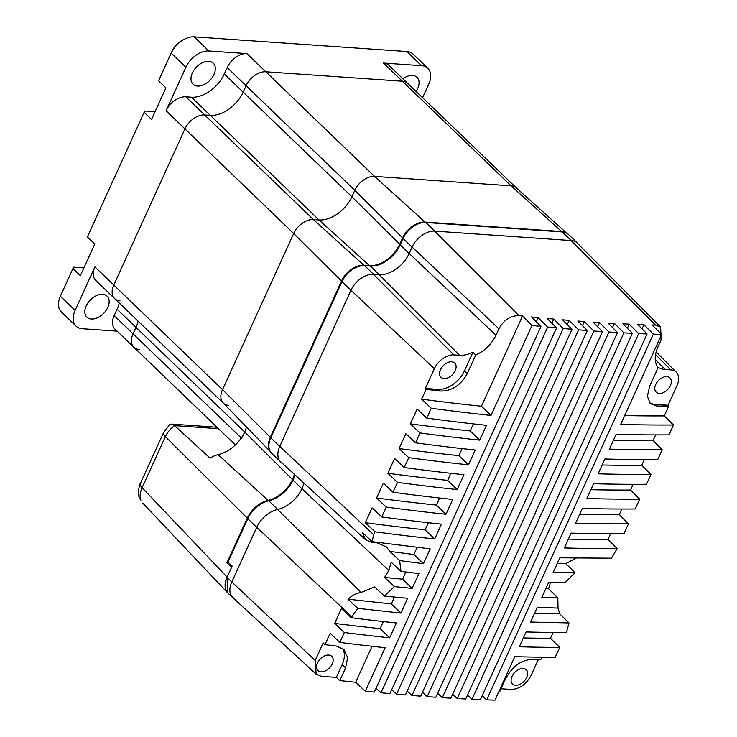 <?xml version="1.0" encoding="UTF-8"?>
<svg xmlns="http://www.w3.org/2000/svg" width="737" height="737" viewBox="0 0 737 737"><rect width="100%" height="100%" fill="white"/><g stroke="black" fill="none" stroke-linecap="round" stroke-linejoin="round"><path stroke-width="1.11" d="M234.136 598.84L230.644 594.556C229.318 590.954 229.695 586.772 231.786 582.027L256.716 527.333A22.994 14.906 -46.1 0 1 277.711 509.424A26.532 17.2 133.9 0 0 301.93 488.76A26.55 17.218 133.9 0 0 303.884 483.048M232.772 597.762L227.973 593.147L225.854 589.941C224.518 586.339 224.896 582.156 226.996 577.412L232.155 566.09L228 562.082L247.761 518.719A22.994 14.906 -46.1 0 1 268.756 500.81A26.532 17.2 133.9 0 0 292.976 480.146A26.55 17.218 133.9 0 0 294.855 474.757M282.078 463.011A20.083 13.017 -46.1 0 1 280.723 461.952L271.769 453.338A20.083 13.017 -46.1 0 1 270.801 437.833L341.968 281.672A20.083 13.017 -46.1 0 1 364.612 265.679L370.232 266.066A26.55 17.218 133.9 0 0 400.182 244.914L403.102 238.493A20.083 13.017 -46.1 0 1 425.756 222.5L562.322 231.934A20.083 13.017 -46.1 0 1 568.485 234.486L577.439 243.099A20.083 13.017 -46.1 0 1 578.554 244.417M280.723 461.952A20.083 13.017 -46.1 0 1 279.756 446.456L350.923 290.295A20.083 13.017 -46.1 0 1 373.567 274.293L379.187 274.68A26.55 17.218 133.9 0 0 409.136 253.528L412.057 247.107A20.083 13.017 -46.1 0 1 434.71 231.114L571.276 240.548A20.083 13.017 -46.1 0 1 577.439 243.099M659.228 393.447A9.913 6.421 133.9 0 0 669.233 387.607A9.913 6.421 133.9 0 0 669.924 377.906A9.913 6.421 133.9 0 0 666.884 376.653A9.913 6.421 133.9 0 0 656.879 382.494A9.913 6.421 133.9 0 0 656.188 392.195A9.913 6.421 133.9 0 0 659.228 393.447M444.006 378.588A9.913 6.421 133.9 0 0 454.01 372.747A9.913 6.421 133.9 0 0 454.701 363.046A9.913 6.421 133.9 0 0 451.661 361.784A9.913 6.421 133.9 0 0 441.656 367.625A9.913 6.421 133.9 0 0 440.956 377.326A9.913 6.421 133.9 0 0 444.006 378.588M522.561 316.026L481.445 406.244A1587.572 576.693 -155.5 0 1 421.628 399.15L426.133 389.265A1587.572 576.693 24.5 0 0 439.915 391.052C451.615 391.283 460.745 385.442 467.304 373.521L475.743 355.013C484.9 350.784 491.643 344.188 495.983 335.215L498.912 328.794C503.767 320.015 510.446 315.639 518.959 315.648L522.561 316.026L531.985 325.468L540.967 326.408L531.534 316.956L538.231 317.61L547.674 327.071L556.573 327.928L547.112 318.458L553.754 319.057L563.215 328.527L572.023 329.301L562.552 319.812L569.13 320.355L578.6 329.835L587.325 330.517L577.854 321.037L584.367 321.516L593.847 331.005L602.488 331.595L435.853 697.248L427.211 696.649L422.467 692.273M328.711 655.046A9.913 6.421 -46.1 0 1 331.751 656.308A9.913 6.421 -46.1 0 1 331.06 666.008A9.913 6.421 -46.1 0 1 321.056 671.849A9.913 6.421 -46.1 0 1 318.015 670.587A9.913 6.421 -46.1 0 1 318.706 660.886A9.913 6.421 -46.1 0 1 328.711 655.046M523.196 668.477A9.913 6.421 -46.1 0 1 526.236 669.74A9.913 6.421 -46.1 0 1 525.545 679.44A9.913 6.421 -46.1 0 1 515.532 685.281A9.913 6.421 -46.1 0 1 512.491 684.019A9.913 6.421 -46.1 0 1 513.182 674.318A9.913 6.421 -46.1 0 1 523.196 668.477M553.137 632.493L550.493 638.297L559.733 647.399L555.237 657.284A1530.021 555.781 -155.5 0 1 514.804 656.649L494.978 700.15L486.678 699.874L482.201 695.737M602.488 331.595L593.009 322.106L599.467 322.53L608.946 332.009L617.495 332.525L608.025 323.046L614.418 323.396L623.889 332.875L632.364 333.308L622.903 323.829L629.232 324.133L638.693 333.594L647.077 333.944L480.423 699.634L472.039 699.275L467.498 695.074M632.364 333.308L465.72 698.98L457.244 698.538L452.638 694.282M617.495 332.525L450.86 698.179L442.301 697.663L437.631 693.342M587.325 330.517L420.689 696.17L411.965 695.498L407.156 691.057M572.023 329.301L405.378 694.954L396.57 694.199L391.697 689.703M556.573 327.928L389.919 693.6L381.02 692.771L376.082 688.211M540.967 326.408L374.304 692.107L365.322 691.195L355.658 682.269L339.831 680.583L345.598 667.934L347.643 657.542L343.995 649.472L336.348 646.045A1587.572 576.693 -155.5 0 1 324.999 644.645L323.184 642.94L315.196 660.463L231.823 581.963M231.869 596.749L316.173 674.217L321.47 676.345L336.367 677.377L339.831 680.583M538.305 659.541L531.091 675.378C526.172 684.424 519.53 689.113 511.165 689.454L501.049 688.754M541.879 657.201L540.801 659.551A1587.572 576.693 -155.5 0 1 530.833 659.477C520.442 660.481 512.003 666.985 505.499 678.98L499.741 691.628L498.875 691.601M550.53 582.552L548.558 588.752L557.854 597.891L558.02 608.089L559.77 613.829L568.992 622.922L566.495 632.576A1530.021 555.781 -155.5 0 1 526.061 631.941L519.309 646.764A1530.021 555.781 24.5 0 0 559.733 647.399M576.168 558.139L565.786 563.565L574.971 572.713L565.03 582.727L548.586 582.525L541.824 597.348L557.854 597.891M610.586 533.735L607.979 539.456L617.191 548.521L611.461 558.195L559.844 557.808L553.091 572.64L574.971 572.713M647.077 333.944L637.634 324.483L643.898 324.713L653.341 334.165L661.651 334.423L652.217 324.989L655.525 325.081L660.656 327.108L661.061 339.997L658.132 346.418C654.263 355.418 654.263 362.484 658.123 367.606L649.684 386.124L647.362 396.276L650.255 403.59L656.87 406.041A1587.572 576.693 24.5 0 0 668.791 406.023L664.286 415.908L673.498 424.973L668.993 434.858A1530.021 555.781 -155.5 0 1 616.15 434.268L609.388 449.091A1530.021 555.781 24.5 0 0 662.241 449.681L657.736 459.566A1530.021 555.781 -155.5 0 1 604.884 458.976L598.131 473.799A1530.021 555.781 24.5 0 0 650.974 474.388L646.469 484.273A1530.021 555.781 -155.5 0 1 593.626 483.684L586.873 498.507A1530.021 555.781 24.5 0 0 639.716 499.106L635.211 508.981A1530.021 555.781 -155.5 0 1 582.368 508.392L575.606 523.215A1530.021 555.781 24.5 0 0 628.458 523.814L623.953 533.699A1530.021 555.781 -155.5 0 1 571.101 533.1L564.349 547.932A1530.021 555.781 24.5 0 0 617.191 548.521M662.241 449.681L653.028 440.615L655.635 434.894M650.974 474.388L641.761 465.333L644.368 459.602M639.716 499.106L630.504 490.041L633.111 484.32M628.458 523.814L619.246 514.748L621.853 509.027M657.57 366.879A29.277 18.987 133.9 0 0 665.235 369.504L670.854 369.891A17.356 11.248 -46.1 0 1 676.299 372.213A17.356 11.248 -46.1 0 1 677.017 385.497L668.008 405.258L668.791 406.023M428.363 522.726L425.148 529.792A1587.572 576.693 -155.5 0 1 365.331 522.699L374.986 531.792L373.641 534.749L279.784 446.392M365.331 522.699L372.084 507.867L381.748 516.959L386.252 507.074A1530.021 555.781 24.5 0 0 445.949 514.26L452.711 499.437A1530.021 555.781 -155.5 0 1 393.005 492.252L383.351 483.159L376.589 497.982L386.252 507.074M450.887 473.301L447.663 480.367A1587.572 576.693 -155.5 0 1 387.855 473.274L397.51 482.367L393.005 492.252M387.855 473.274L394.608 458.451L404.263 467.544L408.768 457.659A1530.021 555.781 24.5 0 0 468.474 464.844L475.227 450.021A1530.021 555.781 -155.5 0 1 415.53 442.836L405.866 433.743L399.113 448.566L408.768 457.659M473.412 423.886L470.188 430.952A1587.572 576.693 -155.5 0 1 410.371 423.858L420.035 432.951L415.53 442.836M410.371 423.858L417.133 409.035L426.787 418.128L431.292 408.243A1530.021 555.781 24.5 0 0 490.989 415.428L531.985 325.468M421.628 399.15L431.292 408.243M475.743 355.013L472.961 352.203A29.277 18.987 133.9 0 1 459.519 355.289L453.9 354.902A17.356 11.248 -46.1 0 0 434.333 368.73L425.323 388.5L426.133 389.265M417.124 547.379L413.881 554.5L389.79 551.414L386.51 546.974L377.077 542.847L371.079 542.11L365.46 539.631L362.447 532.556L372.139 541.658L373.641 534.749M405.903 572.004L402.623 579.208L384.613 577.421L388.786 570.447L391.227 562.211L400.992 571.396L399.638 560.599L423.425 563.676L430.187 548.853L372.139 541.658M389.79 551.414L399.638 560.599M394.479 597.071L391.365 603.916L347.975 599.19C351.982 595.505 356.358 593.248 361.093 592.437L374.589 586.919L384.428 596.095L394.378 586.606L412.167 588.393L418.929 573.561L400.992 571.396M384.613 577.421L394.378 586.606M383.323 621.558L380.108 628.624A1587.572 576.693 -155.5 0 1 334.681 623.391L341.434 608.569L351.134 617.698L357.712 608.329L400.91 613.101L407.662 598.269L384.428 596.095M347.975 599.19L357.712 608.329M324.999 644.645L330.176 633.276L339.868 642.406L344.372 632.521A1530.021 555.781 24.5 0 0 389.652 637.809L396.405 622.986A1530.021 555.781 -155.5 0 1 351.134 617.698M334.681 623.391L344.372 632.521M558.02 608.089L537.319 607.233L530.566 622.056L568.992 622.922M391.365 603.916L400.91 613.101M380.108 628.624L389.652 637.809M413.881 554.5L423.425 563.676M402.623 579.208L412.167 588.393M381.748 516.959A1530.021 555.781 -155.5 0 0 441.445 524.145L434.692 538.968L425.148 529.792M339.868 642.406A1530.021 555.781 -155.5 0 0 385.147 647.694L365.322 691.195M355.658 682.269L372.065 646.266M445.949 514.26L436.405 505.075L439.63 498.019M404.263 467.544A1530.021 555.781 -155.5 0 0 463.969 474.729L457.207 489.552L447.663 480.367M468.474 464.844L458.93 455.659L462.145 448.593M426.787 418.128A1530.021 555.781 -155.5 0 0 486.484 425.304L479.732 440.136L470.188 430.952M661.651 334.423L620.655 424.383A1530.021 555.781 24.5 0 0 673.498 424.973M653.341 334.165L486.678 699.874M642.01 328.868L643.898 324.713M638.693 333.594L472.039 699.275M627.344 328.278L629.232 324.133M623.889 332.875L457.244 698.538M612.53 327.55L614.418 323.396M608.946 332.009L442.301 697.663M597.578 326.675L599.467 322.53M593.847 331.005L427.211 696.649M582.479 325.662L584.367 321.516M578.6 329.835L411.965 695.498M567.241 324.51L569.13 320.355M563.215 328.527L396.57 694.199M551.856 323.211L553.754 319.057M547.674 327.071L381.02 692.771M536.333 321.765L538.231 317.61M481.445 406.244L490.989 415.428M420.035 432.951A1530.021 555.781 24.5 0 0 479.732 440.136M458.93 455.659A1587.572 576.693 -155.5 0 1 399.113 448.566M397.51 482.367A1530.021 555.781 24.5 0 0 457.207 489.552M436.405 505.075A1587.572 576.693 -155.5 0 1 376.589 497.982M374.986 531.792A1530.021 555.781 24.5 0 0 434.692 538.968M559.77 613.829L534.546 613.322M607.979 539.456A1587.572 576.693 -155.5 0 1 568.365 539.106M565.786 563.565L557.227 563.565M548.558 588.752L545.785 588.66M550.493 638.297A1587.572 576.693 -155.5 0 1 523.325 637.947M619.246 514.748A1587.572 576.693 -155.5 0 1 579.632 514.398M630.504 490.041A1587.572 576.693 -155.5 0 1 590.89 489.69M641.761 465.333A1587.572 576.693 -155.5 0 1 602.147 464.983M653.028 440.615A1587.572 576.693 -155.5 0 1 613.414 440.275M664.286 415.908A1587.572 576.693 -155.5 0 1 624.672 415.557M316.173 674.217L315.196 660.463M336.367 677.377L342.171 664.636A23.317 15.118 133.9 0 0 342.327 648.145M425.323 388.5L438.193 389.385A23.317 15.118 133.9 0 0 464.485 370.812L472.961 352.203M649.269 402.448A23.317 15.118 133.9 0 0 655.138 404.373L668.008 405.258M218.465 428.676L174.623 425.645A18.711 12.133 133.9 0 0 165.383 436.636L142.112 487.691C139.975 492.39 139.569 496.545 140.905 500.156L139.588 498.101C136.879 494.334 139.993 482.514 140.316 483.61L163.577 432.555L169.722 424.659L171.555 424.088L174.623 425.645L210.119 458.184A20.406 13.229 133.9 0 1 218.106 454.665L268.075 500.386A26.753 17.347 133.9 0 0 292.506 479.547L244.693 431.974A29.121 18.886 -46.1 0 1 218.106 454.665M566.32 232.966A19.853 12.87 133.9 0 0 561.594 231.51L425.028 222.077A19.853 12.87 133.9 0 0 402.632 237.885L399.712 244.315A26.781 17.366 -46.1 0 1 369.504 265.642L363.885 265.256A19.853 12.87 133.9 0 0 341.498 281.073L270.332 437.234A19.853 12.87 133.9 0 0 270.166 451.237M566.781 233.214L516.296 187.88A17.485 11.341 133.9 0 0 511.109 185.825L374.543 176.392A17.485 11.341 133.9 0 0 354.819 190.321L351.89 196.742A29.148 18.895 -46.1 0 1 319.02 219.967L313.409 219.571A17.485 11.341 133.9 0 0 293.685 233.5L222.519 389.67A17.485 11.341 133.9 0 0 223.182 402.982L270.433 451.68M119.228 302.981A29.148 18.895 -46.1 0 1 117.091 309.218L135.958 327.366L133.029 333.797L135.958 327.366A29.148 18.895 133.9 0 0 138.095 321.129A29.148 18.895 -46.1 0 1 135.958 327.366L244.693 431.974A29.148 18.895 -46.1 0 0 246.499 427.027A29.148 18.895 -46.1 0 1 244.693 431.974L241.764 438.404M294.349 474.296A26.781 17.366 -46.1 0 1 292.506 479.547M228.756 562.819L226.978 562.69L231.602 567.297L226.996 577.412L227.687 592.861L142.748 503.085M226.978 562.69L247.291 518.12A22.764 14.758 -46.1 0 1 268.075 500.386M231.786 582.027L142.112 487.691A11.654 4.238 -155.5 0 1 140.316 483.61M516.48 188.046A17.485 11.341 133.9 0 0 511.109 185.825L374.543 176.392A17.485 11.341 133.9 0 0 354.819 190.321L351.89 196.742A29.148 18.895 -46.1 0 1 319.02 219.967L313.409 219.571A17.485 11.341 133.9 0 0 293.685 233.5L222.519 389.67A17.485 11.341 133.9 0 0 223.357 403.167A17.485 11.341 133.9 0 0 228.728 405.387M422.559 97.689L428.787 84.036A20.406 13.229 133.9 0 0 427.801 68.283A20.406 13.229 133.9 0 0 421.546 65.694L383.507 63.069A17.485 11.341 133.9 0 1 388.878 65.289L407.745 83.438A17.485 11.341 133.9 0 0 402.384 81.217L265.808 71.784A17.485 11.341 133.9 0 0 246.094 85.713L243.164 92.134A29.148 18.895 -46.1 0 1 210.294 115.35L204.674 114.963A17.485 11.341 133.9 0 0 184.95 128.892L113.784 285.053A17.485 11.341 133.9 0 0 114.622 298.559A17.485 11.341 -46.1 0 1 113.784 285.053L184.95 128.892A17.485 11.341 -46.1 0 1 204.674 114.963L210.294 115.35A29.148 18.895 133.9 0 0 243.164 92.134L246.094 85.713A17.485 11.341 -46.1 0 1 265.808 71.784L402.384 81.217A17.485 11.341 -46.1 0 1 407.745 83.438L516.388 187.963M117.091 309.218L114.161 315.639L133.029 333.797A17.485 11.341 133.9 0 0 133.876 347.293A17.485 11.341 -46.1 0 1 133.029 333.797L241.294 437.953M91.37 319.01A14.574 9.452 133.9 0 0 106.082 310.415A14.574 9.452 133.9 0 0 107.095 296.154A14.574 9.452 133.9 0 0 102.627 294.303A14.574 9.452 133.9 0 0 87.906 302.889A14.574 9.452 133.9 0 0 86.892 317.159A14.574 9.452 133.9 0 0 91.37 319.01M197.534 86.054A14.574 9.452 133.9 0 0 212.247 77.459A14.574 9.452 133.9 0 0 213.26 63.198A14.574 9.452 133.9 0 0 208.792 61.346A14.574 9.452 133.9 0 0 194.071 69.932A14.574 9.452 133.9 0 0 193.057 84.202A14.574 9.452 133.9 0 0 197.534 86.054M416.046 91.425A14.574 9.452 133.9 0 0 416.995 77.265A14.574 9.452 133.9 0 0 412.517 75.414A14.574 9.452 133.9 0 0 402.881 78.758M144.728 111.011L87.408 236.936L144.728 111.011L155.056 111.729M59.983 297.177L60.6 295.657A17.485 11.341 -46.1 0 1 60.95 294.855L73.562 267.181L60.388 296.237A20.406 13.229 133.9 0 0 59.983 297.177A20.406 13.229 133.9 0 0 61.364 311.991L76.077 326.141A20.406 13.229 133.9 0 0 82.341 328.73L117.082 331.134M427.801 68.283L413.098 54.133A20.406 13.229 133.9 0 0 406.833 51.535L194.2 36.85A20.406 13.229 133.9 0 0 185.613 38.628A20.406 13.229 133.9 0 0 171.196 53.101L158.584 80.775L165.936 87.85L151.518 119.477L144.166 112.402M166.083 110.743A17.485 11.341 133.9 0 1 185.807 96.814L191.427 97.201A29.148 18.895 -46.1 0 0 224.297 73.986L227.217 67.564A17.485 11.341 133.9 0 1 246.941 53.626L208.912 51A20.406 13.229 133.9 0 0 185.899 67.251L166.083 110.743L293.685 233.5L341.498 281.073M87.408 236.936L94.769 244.011L80.351 275.638L73 268.563M119.993 300.779A17.485 11.341 -46.1 0 1 114.622 298.559L95.755 280.401A17.485 11.341 133.9 0 1 94.916 266.905L75.1 310.397A20.406 13.229 133.9 0 0 76.077 326.141M139.238 349.513A17.485 11.341 -46.1 0 1 133.876 347.293L235.352 444.927M114.161 315.639A17.485 11.341 133.9 0 0 115.009 329.135L133.876 347.293M158.584 80.775L171.758 51.71A17.485 11.341 -46.1 0 1 184.112 39.31L185.613 38.628M83.889 267.89L73.562 267.181M571.276 240.548L562.322 231.934M434.71 231.114L425.756 222.5M412.057 247.107L403.102 238.493M409.136 253.528L400.182 244.914M379.187 274.68L370.232 266.066M373.567 274.293L364.612 265.679M350.923 290.295L341.968 281.672M279.756 446.456L270.801 437.833M301.93 488.76L292.976 480.146M277.711 509.424L268.756 500.81M256.716 527.333L247.761 518.719M655.525 325.081L571.092 240.529M518.959 315.648L434.526 231.096M434.333 368.73L350.95 290.231M388.786 570.447L301.958 488.705M361.093 592.437L277.6 509.451M351.623 616.611L256.743 527.277M670.854 369.891L655.562 354.571M665.235 369.504L655.248 359.499M459.519 355.289L379.011 274.671M453.9 354.902L373.392 274.284M498.912 328.794L412.084 247.042M495.983 335.215L409.164 253.473M342.171 664.636L345.598 667.934M464.485 370.812L467.304 373.521M438.193 389.385L439.915 391.052M655.138 404.373L656.87 406.041M140.905 500.156A11.654 8.512 158.4 0 1 139.588 498.101M363.885 265.256L313.409 219.571L185.807 96.814M270.332 437.234L222.519 389.67L94.916 266.905M561.594 231.51L511.109 185.825L383.507 63.069M425.028 222.077L374.543 176.392L246.941 53.626M402.632 237.885L354.819 190.321L227.217 67.564M399.712 244.315L351.89 196.742L224.297 73.986M369.504 265.642L319.02 219.967L191.427 97.201M163.577 432.555A11.654 4.238 -155.5 0 0 165.383 436.636L247.291 518.12M75.1 310.397L60.388 296.237L60.95 294.855M421.546 65.694L406.833 51.535M208.912 51L194.2 36.85M185.899 67.251L171.196 53.101L171.758 51.71M365.46 539.631L279.839 460.957M676.299 372.213L656.142 351.908M660.656 327.108L576.408 242.252M171.555 424.088L216.964 427.23M223.265 403.075L114.622 298.559"/></g></svg>
